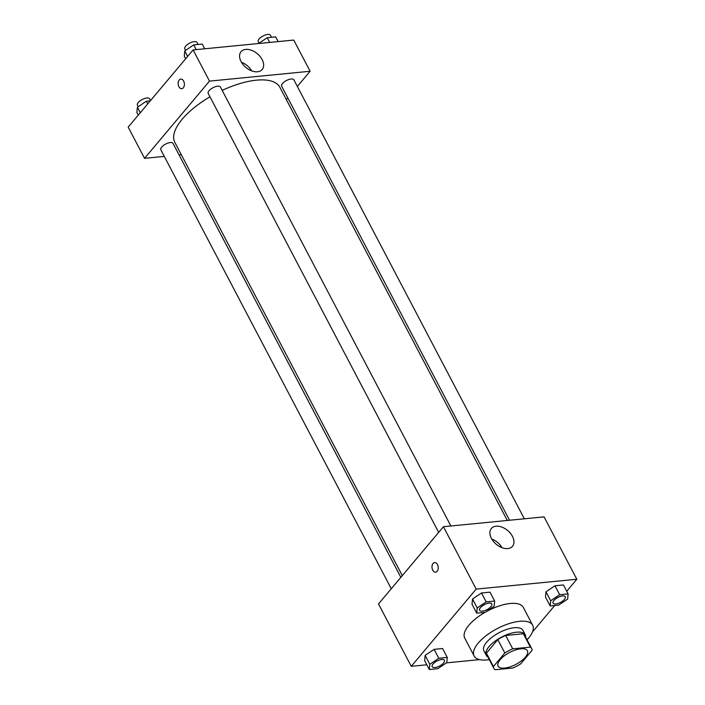 <?xml version="1.0" encoding="UTF-8"?>
<svg xmlns="http://www.w3.org/2000/svg" width="705" height="705" viewBox="0 0 705 705"><rect width="100%" height="100%" fill="white"/><g stroke="black" fill="none" stroke-linecap="round" stroke-linejoin="round"><path stroke-width="1.06" d="M525.331 657.201A16.532 6.742 -27.7 0 1 510.059 666.877A16.532 6.742 -27.7 0 1 498.118 666.119A16.532 6.742 -27.7 0 1 509.618 652.469A16.532 6.742 -27.7 0 1 527.393 650.741A16.532 6.742 -27.7 0 1 525.331 657.201M530.371 647.111L512.72 648.838A21.344 8.698 -27.7 0 0 504.824 652.997L493.429 666.533A21.344 8.698 -27.7 0 0 493.861 668.349A21.344 8.698 -27.7 0 0 495.139 669.75L512.791 668.023A21.344 8.698 -27.7 0 0 520.687 663.863L532.072 650.327A21.344 8.698 -27.7 0 0 531.649 648.512A21.344 8.698 -27.7 0 0 530.371 647.111L523.357 633.742L505.705 635.469L512.72 648.838M493.861 668.349L486.838 654.98A21.344 8.698 -27.7 0 1 486.415 653.165L493.429 666.533M505.705 635.469A21.344 8.698 -27.7 0 0 497.8 639.629L486.415 653.165M523.357 633.742A21.344 8.698 -27.7 0 1 524.626 635.143L531.649 648.512M525.674 637.135A22.049 8.98 152.3 0 0 525.251 634.817A22.049 8.98 152.3 0 0 501.563 637.109A22.049 8.98 152.3 0 0 486.221 655.306A22.049 8.98 152.3 0 0 487.886 656.981M486.221 655.306L483.877 650.856A22.049 8.98 -27.7 0 1 499.219 632.649A22.049 8.98 -27.7 0 1 522.916 630.358L525.251 634.817M497.8 639.629L504.824 652.997M489.288 659.642A33.065 13.474 -27.7 0 1 474.121 655.976A33.065 13.474 -27.7 0 1 497.131 628.675A33.065 13.474 -27.7 0 1 532.672 625.238A33.065 13.474 -27.7 0 1 528.556 638.14A33.065 13.474 -27.7 0 1 527.076 639.805M474.121 655.976L464.762 638.157A33.065 13.474 -27.7 0 1 485.066 612.337M485.71 611.975A33.065 13.474 -27.7 0 1 523.313 607.41L532.672 625.238M566.741 591.239L576.822 579.246L476.183 589.107L411.262 666.313L426.833 664.789M446.424 662.867L479.656 659.616M532.469 631.988L554.738 605.516M447.261 657.43L442.581 648.512L434.104 649.349L425.133 655.394L424.639 660.603L429.319 669.521L437.787 668.684L446.758 662.638L447.261 657.43L438.783 658.259L429.812 664.304L429.319 669.521M494.654 601.065L489.975 592.156L481.506 592.984L472.535 599.03L472.033 604.247L476.712 613.156L485.19 612.328L494.161 606.282L494.654 601.065L486.177 601.894L477.214 607.939L476.712 613.156M568.115 593.874L563.436 584.956L554.967 585.784L545.996 591.83L545.494 597.047L550.173 605.956L558.651 605.128L567.622 599.083L568.115 593.874L559.647 594.703L550.675 600.748L550.173 605.956M437.479 564.555A4.82 3.111 84.4 0 1 438.052 569.428A4.82 3.111 84.4 0 1 435.584 572.169A4.82 3.111 84.4 0 1 432.015 567.675A4.82 3.111 84.4 0 1 434.641 562.572A4.82 3.111 84.4 0 1 437.479 564.555M576.822 579.246L544.066 516.862L443.427 526.723L476.183 589.107M443.427 526.723L378.506 603.929L411.262 666.313M434.641 562.572A4.82 3.111 -95.6 0 0 432.024 567.675A4.82 3.111 -95.6 0 0 435.584 572.169M507.803 548.569A13.827 8.936 -139.9 0 1 493.465 541.484A13.827 8.936 -139.9 0 1 491.359 528.494A13.827 8.936 -139.9 0 1 507.688 530.548A13.827 8.936 -139.9 0 1 512.517 546.287A13.827 8.936 -139.9 0 1 507.803 548.569M502.039 547.688A13.827 8.936 40.1 0 0 491.773 539.061M402.308 575.624L174.831 142.357A59.299 24.164 -27.7 0 1 209.984 96.796M222.181 90.381A59.299 24.164 -27.7 0 1 279.841 87.226L507.3 520.466M524.344 518.801L293.87 79.815A6.891 2.811 152.3 0 0 288.891 79.489A6.891 2.811 152.3 0 0 282.529 83.525A6.891 2.811 152.3 0 0 281.665 86.213L509.539 520.246M391.275 588.745L160.81 149.768A6.891 2.811 -27.7 0 1 165.604 144.084A6.891 2.811 -27.7 0 1 173.007 143.371L400.854 577.351M438.669 532.381L208.204 93.412A6.891 2.811 -27.7 0 1 212.998 87.72A6.891 2.811 -27.7 0 1 220.401 87.006L450.874 525.992M181.326 154.721L179.088 154.941M164.283 156.395L144.56 158.325L128.178 127.129L193.108 49.923L209.482 81.119L144.56 158.325M286.318 99.564L287.772 97.836M297.351 86.442L310.121 71.258L209.482 81.119M310.121 71.258L293.738 40.07L193.108 49.923M262.128 59.564A13.827 8.936 -139.9 0 1 262.189 69.487A13.827 8.936 -139.9 0 1 245.86 67.433A13.827 8.936 -139.9 0 1 241.031 51.694A13.827 8.936 -139.9 0 1 251.544 50.302A13.827 8.936 -139.9 0 1 262.128 59.564M183.326 87.79A4.82 3.111 84.4 0 1 181.749 88.689A4.82 3.111 84.4 0 1 178.189 84.195A4.82 3.111 84.4 0 1 180.806 79.092A4.82 3.111 84.4 0 1 184.12 82.273A4.82 3.111 84.4 0 1 183.326 87.79M251.711 70.888A13.827 8.936 40.1 0 0 241.454 62.26M180.815 79.092A4.82 3.111 -95.6 0 0 178.189 84.195A4.82 3.111 -95.6 0 0 181.758 88.689M278.167 41.595L275.681 36.863L267.213 37.691L258.576 43.507M267.213 37.691L269.689 42.423M259.07 43.172L258.277 41.657A6.891 2.811 -27.7 0 1 263.071 35.964A6.891 2.811 -27.7 0 1 270.473 35.25L271.531 37.268M204.706 48.786L202.22 44.062L193.743 44.891L184.772 50.936L184.278 56.144L185.662 58.779M184.772 50.936L187.653 56.409M193.743 44.891L196.228 49.614M185.609 50.372L184.807 48.848A6.891 2.811 -27.7 0 1 189.601 43.164A6.891 2.811 -27.7 0 1 197.012 42.441L198.07 44.468M150.262 100.868L146.349 101.247L137.378 107.292L136.885 112.509L138.259 115.144M137.378 107.292L140.251 112.774M146.349 101.247L147.733 103.882M138.215 106.737L137.413 105.212A6.891 2.811 -27.7 0 1 142.207 99.52A6.891 2.811 -27.7 0 1 149.61 98.806L150.526 100.551M553.055 603.136A6.891 2.811 -27.7 0 1 553.046 603.119A6.891 2.811 -27.7 0 1 557.84 597.426A6.891 2.811 -27.7 0 1 565.251 596.712A6.891 2.811 -27.7 0 1 565.26 596.73A6.891 2.811 -27.7 0 1 564.405 599.435A6.891 2.811 -27.7 0 1 558.043 603.471A6.891 2.811 -27.7 0 1 553.064 603.154A6.891 2.811 -27.7 0 1 557.858 597.461A6.891 2.811 -27.7 0 1 565.269 596.747L565.251 596.712M563.436 584.956L554.967 585.784L545.996 591.83L550.675 600.748M545.996 591.83L545.494 597.047M554.967 585.784L559.647 594.703M479.603 610.345L479.585 610.31A6.891 2.811 -27.7 0 1 479.585 610.31A6.891 2.811 -27.7 0 1 484.379 604.626A6.891 2.811 -27.7 0 1 491.782 603.912A6.891 2.811 -27.7 0 1 491.79 603.929L491.799 603.947A6.891 2.811 -27.7 0 1 490.944 606.635A6.891 2.811 -27.7 0 1 484.582 610.662A6.891 2.811 -27.7 0 1 479.603 610.345A6.891 2.811 -27.7 0 1 484.397 604.661A6.891 2.811 -27.7 0 1 491.799 603.947M489.975 592.156L481.506 592.984L472.535 599.03L477.214 607.939M472.535 599.03L472.033 604.247M481.506 592.984L486.177 601.894M432.191 666.674L432.209 666.71A6.891 2.811 -27.7 0 1 437.003 661.026A6.891 2.811 -27.7 0 1 444.406 660.303A6.891 2.811 -27.7 0 1 443.551 662.991A6.891 2.811 -27.7 0 1 437.179 667.027A6.891 2.811 -27.7 0 1 432.209 666.71A6.891 2.811 -27.7 0 1 432.191 666.674A6.891 2.811 -27.7 0 1 436.985 660.99A6.891 2.811 -27.7 0 1 444.388 660.268A6.891 2.811 -27.7 0 1 444.397 660.285M442.581 648.512L434.104 649.349L425.133 655.394L429.812 664.304M425.133 655.394L424.639 660.603M434.104 649.349L438.783 658.259"/></g></svg>
